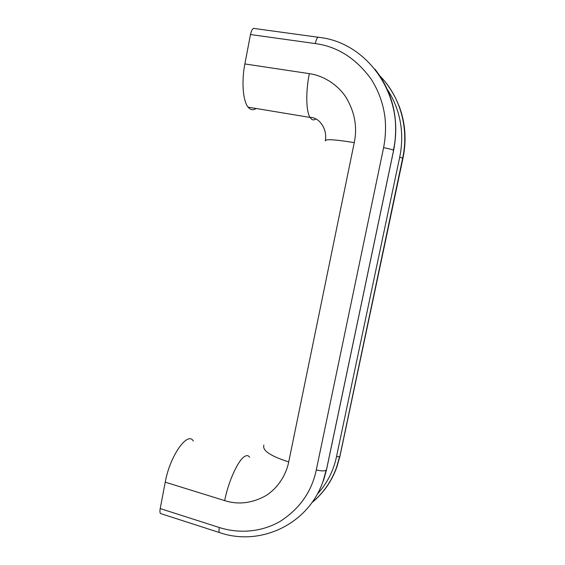 <?xml version="1.0" encoding="UTF-8"?>
<svg xmlns="http://www.w3.org/2000/svg" width="565" height="565" viewBox="0 0 565 565"><rect width="100%" height="100%" fill="white"/><g stroke="black" fill="none" stroke-linecap="round" stroke-linejoin="round"><path stroke-width="0.85" d="M263.897 445.128C262.111 450.446 270.388 456.047 288.722 461.916L354.262 142.613C357.483 127.083 354.742 111.997 346.034 97.371C337.199 83.79 322.403 75.456 309.323 73.641L244.871 63.951L250.479 34.536C251.602 29.655 253.028 27.657 254.759 28.554L318.017 37.219M161.675 513.917L160.439 513.514C159.86 512.596 159.782 510.944 160.213 508.564L165.241 482.171C169.931 455.708 187.714 430.933 193.329 441.018M250.479 34.536L315.284 43.576C337.34 46.514 355.943 58.329 371.085 79.015C378.663 90.873 383.324 103.854 385.048 117.958C385.994 127.874 385.514 137.775 383.607 147.663L316.294 469.896C311.725 491.677 299.655 508.853 280.078 521.431C260.818 532.498 238.465 533.614 219.333 527.526L160.213 508.564M244.871 63.951C241.361 81.861 243.007 101.135 248.106 107.159C250.486 110.048 253.155 110.493 256.107 108.487M387.421 89.567C401.348 110.959 404.25 134.986 399.716 157.141L402.951 158.306M399.716 157.141L336.514 456.605C333.654 470.433 327.425 482.778 317.812 493.633M309.323 73.641C305.609 91.947 306.089 111.482 310.023 117.421L311.76 119.342C313.045 120.161 314.451 120.041 315.962 118.975M354.262 142.613C334.607 139.435 324.939 138.891 325.256 140.989M249.638 457.276C248.416 455.355 246.686 455.129 244.433 456.584C238.042 460.397 228.295 481.677 224.672 500.611C238.049 504.849 251.489 503.359 265.006 496.155C277.648 488.704 286.215 474.847 288.722 461.916M165.241 482.171L224.672 500.611M385.521 82.271C402.478 104.257 408.276 129.533 402.916 158.087L340.031 455.863M379.913 75.964C400.204 96.318 409.159 128.276 402.711 157.925L339.833 456.421L336.952 466.768C331.902 480.956 323.83 492.673 312.742 501.904M315.284 43.576C316.442 38.575 317.707 36.513 319.091 37.368C368.67 42.672 405.705 97.399 393.353 150.255C391.997 149.471 388.748 148.602 383.607 147.663M220.315 532.83L219.305 532.505C218.867 531.616 218.874 529.956 219.333 527.526M160.439 513.514L219.305 532.505C259.858 546.758 308.236 524.737 323.081 481.203L326.139 470.144C324.451 471.224 321.167 471.146 316.294 469.896M323.081 481.203L326.471 469.805L393.586 150.445C399.307 119.78 393.099 92.688 374.955 69.17M336.514 456.605L339.537 456.711L336.655 467.071C331.627 481.203 323.611 492.878 312.6 502.101M326.556 469.579L393.614 150.474C398.925 122.866 394.208 97.802 379.454 75.286M393.607 150.537L326.521 469.748L323.413 480.85M248.106 107.159L310.023 117.421C319.366 117.096 327.467 129.364 325.362 140.275M312.77 501.854C323.674 492.659 331.641 481.069 336.655 467.071L339.939 456.28L402.986 158.158C406.687 140.127 405.388 122.711 399.081 105.923"/></g></svg>
